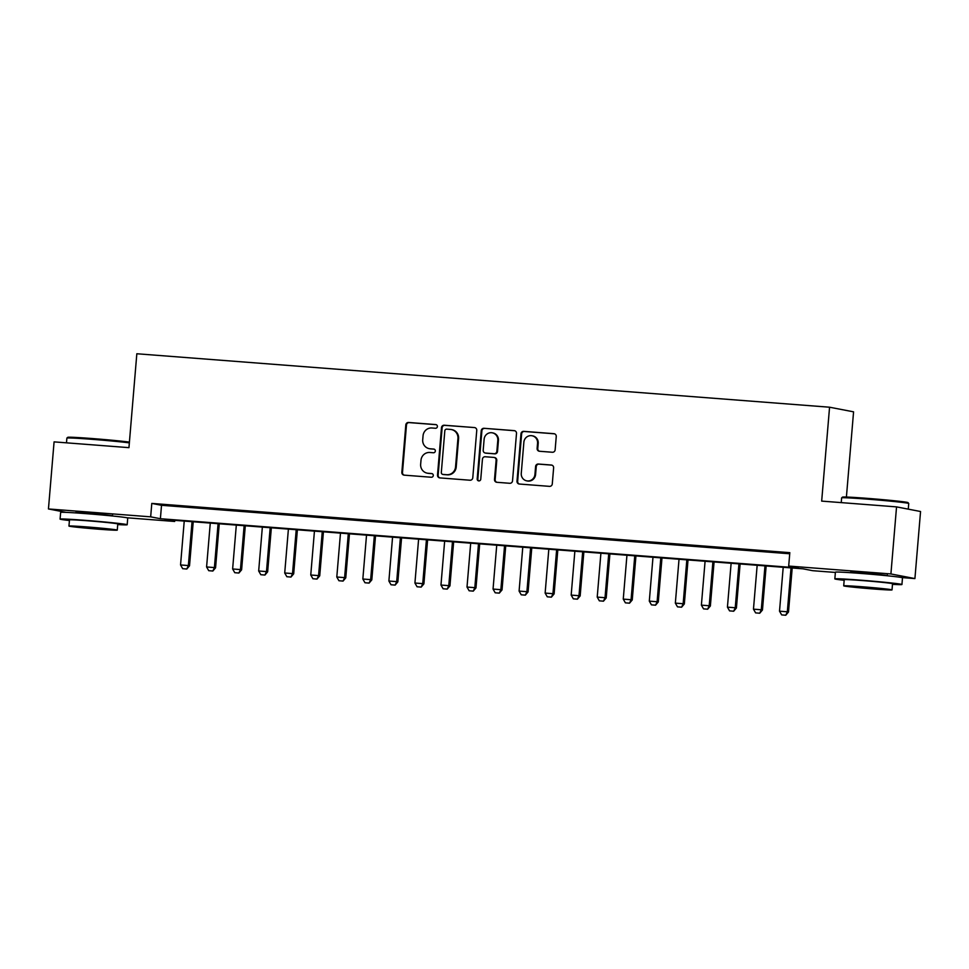 <?xml version="1.0" encoding="UTF-8"?>
<svg xmlns="http://www.w3.org/2000/svg" width="969" height="969" viewBox="0 0 969 969"><rect width="100%" height="100%" fill="white"/><g stroke="black" fill="none" stroke-linecap="round" stroke-linejoin="round"><path stroke-width="1.45" d="M437.394 426.554A1.853 1.793 -79.1 0 0 435.759 424.579L408.603 422.472A2.641 2.568 -79.1 0 0 405.817 424.919L401.844 472.315A2.641 2.568 -79.1 0 0 404.182 475.149L431.338 477.245A1.853 1.793 -79.1 0 0 433.276 475.537A1.853 1.793 -79.1 0 0 431.641 473.55L428.128 473.284A8.455 8.2 -79.1 0 1 420.655 464.224L420.994 460.275A8.455 8.2 -79.1 0 1 429.885 452.475L433.397 452.753A1.853 1.793 -79.1 0 0 435.335 451.045A1.853 1.793 -79.1 0 0 433.7 449.059L430.188 448.792A8.455 8.2 -79.1 0 1 422.714 439.732L423.053 435.784A8.455 8.2 -79.1 0 1 431.932 427.983L435.444 428.262A1.853 1.793 -79.1 0 0 437.394 426.554M850.794 572.4L863.997 572.679L887.289 575.465M76.03 512.625L89.245 512.904L112.537 515.69M552.366 452.257A2.641 2.568 -79.1 0 0 555.14 449.822L556.254 436.522A2.641 2.568 -79.1 0 0 553.917 433.688L523.757 431.362A2.641 2.568 -79.1 0 0 520.983 433.797L516.998 481.205A2.641 2.568 -79.1 0 0 519.336 484.028L549.496 486.353A2.641 2.568 -79.1 0 0 552.282 483.919L553.626 467.857A2.641 2.568 -79.1 0 0 551.288 465.023L538.376 464.03A2.641 2.568 -79.1 0 0 535.603 466.464L534.936 474.435A7.074 6.856 -79.1 0 1 526.761 480.854A7.074 6.856 -79.1 0 1 521.261 473.381L523.878 442.179A7.074 6.856 -79.1 0 1 532.054 435.759A7.074 6.856 -79.1 0 1 537.553 443.233L537.117 448.429A2.641 2.568 -79.1 0 0 539.454 451.263L552.366 452.257M66.171 512.371L48.45 508.955L54.082 441.876L128.95 447.654L136.835 353.758L829.561 407.21L821.676 501.106L896.543 506.884L890.911 573.951L914.918 578.578L901.8 577.572M48.45 508.955L150.667 516.84L160.394 518.718L798.432 567.943L788.693 566.066L890.911 573.951M788.693 566.066L789.82 552.657L151.794 503.42L150.667 516.84M476.76 430.381A2.641 2.568 -79.1 0 0 474.422 427.559L444.262 425.234A2.641 2.568 -79.1 0 0 441.476 427.668L437.503 475.064A2.641 2.568 -79.1 0 0 439.841 477.899L470.001 480.224A2.641 2.568 -79.1 0 0 472.775 477.79L476.76 430.381M484.003 428.298L514.176 430.624A2.641 2.568 -79.1 0 1 516.501 433.458L512.528 480.854A2.641 2.568 -79.1 0 1 509.755 483.289L496.843 482.296A2.641 2.568 -79.1 0 1 494.505 479.461L496.116 460.239A2.641 2.568 -79.1 0 0 493.778 457.404L485.227 456.75A2.641 2.568 -79.1 0 0 482.441 459.185L480.757 479.195A1.853 1.793 -79.1 0 1 478.625 480.878A1.853 1.793 -79.1 0 1 477.184 478.928L481.23 430.733A2.641 2.568 -79.1 0 1 484.003 428.298L514.769 430.745M183.844 506.436L168.218 505.237L183.844 506.436M209.885 508.446L194.26 507.247L209.885 508.446M235.927 510.457L220.302 509.258L235.927 510.457M261.969 512.468L246.344 511.257L261.969 512.468M288.011 514.478L272.386 513.267L288.011 514.478M314.053 516.489L298.428 515.278L314.053 516.489M340.095 518.5L324.47 517.289L340.095 518.5M366.137 520.51L350.512 519.299L366.137 520.51M392.179 522.509L376.553 521.31L392.179 522.509M418.22 524.52L402.595 523.321L418.22 524.52M444.262 526.53L428.637 525.331L444.262 526.53M470.304 528.541L454.679 527.342L470.304 528.541M496.346 530.552L480.721 529.34L496.346 530.552M522.388 532.562L506.763 531.351L522.388 532.562M548.43 534.573L532.805 533.362L548.43 534.573M574.472 536.584L558.847 535.372L574.472 536.584M600.514 538.594L584.888 537.383L600.514 538.594M626.555 540.593L610.93 539.394L626.555 540.593M652.597 542.604L636.972 541.405L652.597 542.604M678.639 544.614L663.014 543.415L678.639 544.614M704.681 546.625L689.056 545.426L704.681 546.625M730.723 548.636L715.098 547.437L730.723 548.636M756.765 550.646L741.14 549.435L756.765 550.646M151.794 503.42L161.52 505.297L789.735 553.771M768.805 551.761L784.43 552.972L768.817 551.579M846.409 497.036L853.568 411.837L829.561 407.21M896.543 506.884L920.55 511.511L914.918 578.578M835.375 572.437L812.7 570.693L802.974 568.815L164.936 519.59L174.674 521.467L127.036 517.785M174.759 520.341L174.674 521.467M161.52 505.297L160.394 518.718M429.291 448.671L429.945 448.792A8.455 8.2 -79.1 0 0 430.842 448.913L430.188 448.792M434.197 449.18L430.842 448.913M427.244 473.163L427.886 473.284A8.455 8.2 -79.1 0 0 428.782 473.405L428.128 473.284M432.15 473.671L428.782 473.405M436.256 424.688L409.245 422.605A2.641 2.568 -79.1 0 0 406.471 425.04L402.486 472.436A2.641 2.568 -79.1 0 0 404.23 475.149M474.422 427.559L444.904 425.355A2.641 2.568 -79.1 0 0 442.13 427.789L438.145 475.185A2.641 2.568 -79.1 0 0 439.89 477.899M446.757 429.134A1.853 1.793 -79.1 0 0 444.819 430.842L441.319 472.448A1.853 1.793 -79.1 0 0 442.954 474.422L446.661 474.713A8.455 8.2 -79.1 0 0 455.551 466.913L457.937 438.472A8.455 8.2 -79.1 0 0 450.464 429.424L446.757 429.134M443.221 474.483A1.853 1.793 -79.1 0 0 443.608 474.556L442.954 474.422M451.36 429.533L452.014 429.667A8.455 8.2 -79.1 0 1 458.591 438.606L456.205 467.046A8.455 8.2 -79.1 0 1 447.315 474.834L443.608 474.556M494.069 457.453L494.711 457.574A2.641 2.568 -79.1 0 1 496.77 460.372L495.159 479.594A2.641 2.568 -79.1 0 0 496.891 482.296M484.657 428.419A2.641 2.568 -79.1 0 0 481.884 430.854L477.838 479.049A1.853 1.793 -79.1 0 0 478.952 480.915M497.8 440.289A7.074 6.856 -79.1 0 0 492.3 432.816A7.074 6.856 -79.1 0 0 484.125 439.236L483.192 450.234A2.641 2.568 -79.1 0 0 485.53 453.068L494.093 453.722A2.641 2.568 -79.1 0 0 496.867 451.288L497.8 440.289L498.441 440.423A7.074 6.856 -79.1 0 0 492.942 432.949L492.3 432.816M485.251 453.02L485.905 453.153A2.641 2.568 -79.1 0 0 486.184 453.189L485.53 453.068M498.441 440.423L497.521 451.409A2.641 2.568 -79.1 0 1 494.747 453.843L486.184 453.189M532.054 435.759L532.708 435.88A7.074 6.856 -79.1 0 1 538.207 443.354L537.771 448.55A2.641 2.568 -79.1 0 0 539.503 451.263M526.761 480.854L527.402 480.975A7.074 6.856 -79.1 0 0 535.578 474.556L534.936 474.435M551.882 465.144L539.03 464.151A2.641 2.568 -79.1 0 0 536.257 466.598L535.578 474.556M554.522 433.809L524.411 431.484A2.641 2.568 -79.1 0 0 521.625 433.93L517.652 481.327A2.641 2.568 -79.1 0 0 519.384 484.04M184.231 521.08L180.549 564.951L188.361 565.557L192.044 521.685M186.605 568.985L182.693 568.682L186.799 569.021L188.361 565.557L189.524 565.787L193.219 521.77M180.549 564.951L182.693 568.682M186.799 569.021L189.524 565.787M129.349 442.869A33.661 0.908 -175.2 0 0 92.321 439.345A33.661 0.908 -175.2 0 0 66.897 438.061L67.769 437.322A32.861 0.884 4.8 0 1 92.588 438.569A32.861 0.884 4.8 0 1 129.422 442.106M66.897 438.061A33.661 0.908 -175.2 0 0 66.885 438.085L66.486 442.833M117.733 524.58A33.661 0.908 -175.2 0 0 127.181 524.738A33.661 0.908 -175.2 0 0 85.526 520.365A33.661 0.908 -175.2 0 0 60.078 519.105A33.661 0.908 -175.2 0 0 69.429 520.523M127.181 524.738L127.738 518.04A33.661 0.908 -175.2 0 0 86.084 513.655A33.661 0.908 -175.2 0 0 60.647 512.395L60.078 519.105M68.956 526.07L69.477 519.893A24.237 0.654 4.8 0 1 87.791 520.801A24.237 0.654 4.8 0 1 117.782 523.95L117.261 530.128A24.237 0.654 -175.2 0 0 87.271 526.966A24.237 0.654 -175.2 0 0 68.956 526.07A24.237 0.654 -175.2 0 0 98.947 529.219A24.237 0.654 -175.2 0 0 117.261 530.128M96.876 528.82L108.673 529.401L102.714 528.565L77.544 526.785L96.876 528.82M841.661 497.836L842.533 497.109A32.861 0.884 4.8 0 1 867.34 498.357A32.861 0.884 4.8 0 1 907.989 502.596L908.728 503.468A33.661 0.908 -175.2 0 0 867.085 499.12A33.661 0.908 -175.2 0 0 841.661 497.836A33.661 0.908 -175.2 0 0 841.637 497.86L841.237 502.62M892.485 584.355A33.661 0.908 -175.2 0 0 901.933 584.525A33.661 0.908 -175.2 0 0 860.278 580.14A33.661 0.908 -175.2 0 0 834.842 578.881A33.661 0.908 -175.2 0 0 844.181 580.298M901.933 584.525L902.502 577.815A33.661 0.908 -175.2 0 0 860.835 573.43A33.661 0.908 -175.2 0 0 835.399 572.182L834.842 578.881M843.708 585.845L844.229 579.68A24.237 0.654 4.8 0 1 862.543 580.576A24.237 0.654 4.8 0 1 892.534 583.726L892.025 589.903A24.237 0.654 -175.2 0 0 862.035 586.754A24.237 0.654 -175.2 0 0 843.708 585.845A24.237 0.654 -175.2 0 0 873.711 588.995A24.237 0.654 -175.2 0 0 892.025 589.903M871.628 588.595L883.437 589.176L877.466 588.353L852.296 586.572L871.628 588.595M908.268 509.137L908.74 503.505A33.661 0.908 -175.2 0 0 908.728 503.468M210.273 523.09L206.591 566.962L214.403 567.568L218.086 523.684M212.647 570.995L208.735 570.693L212.841 571.032L214.403 567.568L215.566 567.798L219.26 523.781M206.591 566.962L208.735 570.693M212.841 571.032L215.566 567.798M236.315 525.101L232.633 568.973L240.445 569.578L244.127 525.695M238.689 573.006L234.777 572.703L238.883 573.042L240.445 569.578L241.608 569.796L245.302 525.792M232.633 568.973L234.777 572.703M238.883 573.042L241.608 569.796M262.357 527.1L258.675 570.983L266.487 571.589L270.169 527.705M264.731 575.017L260.818 574.714L264.925 575.053L266.487 571.589L267.65 571.807L271.344 527.802M258.675 570.983L260.818 574.714M264.925 575.053L267.65 571.807M288.399 529.11L284.716 572.994L292.529 573.6L296.211 529.716M290.773 577.027L286.86 576.725L290.966 577.064L292.529 573.6L293.692 573.818L297.386 529.813M284.716 572.994L286.86 576.725M290.966 577.064L293.692 573.818M314.44 531.121L310.758 575.005L318.571 575.61L322.253 531.727M316.815 579.038L312.902 578.735L317.008 579.074L318.571 575.61L319.734 575.828L323.428 531.811M310.758 575.005L312.902 578.735M317.008 579.074L319.734 575.828M340.482 533.132L336.8 577.015L344.613 577.609L348.295 533.737M342.856 581.049L338.944 580.746L343.05 581.085L344.613 577.609L345.776 577.839L349.47 533.822M336.8 577.015L338.944 580.746M343.05 581.085L345.776 577.839M366.524 535.142L362.842 579.026L370.655 579.619L374.337 535.748M368.898 583.059L364.986 582.757L369.092 583.096L370.655 579.619L371.817 579.85L375.524 535.833M362.842 579.026L364.986 582.757M369.092 583.096L371.817 579.85M392.566 537.153L388.884 581.025L396.696 581.63L400.379 537.759M394.94 585.07L391.028 584.767L395.134 585.106L396.696 581.63L397.859 581.86L401.566 537.843M388.884 581.025L391.028 584.767M395.134 585.106L397.859 581.86M418.608 539.164L414.926 583.035L422.738 583.641L426.421 539.769M420.982 587.069L417.07 586.778L421.176 587.105L422.738 583.641L423.901 583.871L427.608 539.854M414.926 583.035L417.07 586.778M421.176 587.105L423.901 583.871M444.65 541.174L440.968 585.046L448.78 585.651L452.462 541.768M447.024 589.079L443.112 588.777L447.218 589.116L448.78 585.651L449.943 585.882L453.649 541.865M440.968 585.046L443.112 588.777M447.218 589.116L449.943 585.882M470.692 543.185L467.01 587.057L474.822 587.662L478.504 543.779M473.066 591.09L469.153 590.787L473.26 591.126L474.822 587.662L475.985 587.892L479.691 543.875M467.01 587.057L469.153 590.787M473.26 591.126L475.985 587.892M496.734 545.184L493.051 589.067L500.864 589.673L504.546 545.789M499.108 593.101L495.195 592.798L499.301 593.137L500.864 589.673L502.039 589.891L505.733 545.886M493.051 589.067L495.195 592.798M499.301 593.137L502.039 589.891M522.775 547.194L519.093 591.078L526.906 591.684L530.588 547.8M525.15 595.111L521.237 594.809L525.343 595.148L526.906 591.684L528.081 591.902L531.775 547.897M519.093 591.078L521.237 594.809M525.343 595.148L528.081 591.902M548.817 549.205L545.135 593.089L552.948 593.694L556.63 549.811M551.191 597.122L547.279 596.819L551.385 597.158L552.948 593.694L554.123 593.912L557.817 549.908M545.135 593.089L547.279 596.819M551.385 597.158L554.123 593.912M574.859 551.216L571.177 595.099L578.99 595.705L582.672 551.821M577.233 599.133L573.321 598.83L577.427 599.169L578.99 595.705L580.165 595.923L583.859 551.906M571.177 595.099L573.321 598.83M577.427 599.169L580.165 595.923M600.901 553.226L597.219 597.11L605.031 597.703L608.714 553.832M603.275 601.143L599.363 600.841L603.469 601.18L605.031 597.703L606.206 597.934L609.901 553.917M597.219 597.11L599.363 600.841M603.469 601.18L606.206 597.934M626.943 555.237L623.261 599.121L631.073 599.714L634.756 555.843M629.317 603.154L625.405 602.851L629.511 603.19L631.073 599.714L632.248 599.944L635.943 555.927M623.261 599.121L625.405 602.851M629.511 603.19L632.248 599.944M652.985 557.248L649.303 601.119L657.115 601.725L660.797 557.853M655.359 605.153L651.447 604.862L655.553 605.201L657.115 601.725L658.29 601.955L661.984 557.938M649.303 601.119L651.447 604.862M655.553 605.201L658.29 601.955M679.027 559.258L675.345 603.13L683.157 603.735L686.839 559.852M681.401 607.163L677.501 606.86L681.595 607.2L683.157 603.735L684.332 603.966L688.026 559.949M675.345 603.13L677.501 606.86M681.595 607.2L684.332 603.966M705.081 561.269L701.386 605.14L709.199 605.746L712.893 561.863M707.443 609.174L703.542 608.871L707.636 609.21L709.199 605.746L710.374 605.976L714.068 561.959M701.386 605.14L703.542 608.871M707.636 609.21L710.374 605.976M731.123 563.268L727.428 607.151L735.241 607.757L738.935 563.873M733.485 611.185L729.584 610.882L733.678 611.221L735.241 607.757L736.416 607.975L740.11 563.97M727.428 607.151L729.584 610.882M733.678 611.221L736.416 607.975M757.164 565.278L753.47 609.162L761.283 609.767L764.977 565.884M759.526 613.195L755.626 612.892L759.72 613.232L761.283 609.767L762.458 609.986L766.152 565.981M753.47 609.162L755.626 612.892M759.72 613.232L762.458 609.986M783.206 567.289L779.512 611.173L787.325 611.778L791.019 567.895M785.568 615.206L781.668 614.903L785.762 615.242L787.325 611.778L788.5 611.996L792.194 567.991M779.512 611.173L781.668 614.903M785.762 615.242L788.5 611.996M402.486 472.436L401.844 472.315M406.471 425.04L405.817 424.919M409.245 422.605L408.603 422.472M438.145 475.185L437.503 475.064M442.13 427.789L441.476 427.668M444.904 425.355L444.262 425.234M447.315 474.834L446.661 474.713M456.205 467.046L455.551 466.913M458.591 438.606L457.937 438.472M495.159 479.594L494.505 479.461M496.77 460.372L496.116 460.239M477.838 479.049L477.184 478.928M481.884 430.854L481.23 430.733M494.747 453.843L494.093 453.722M497.521 451.409L496.867 451.288M537.771 448.55L537.117 448.429M538.207 443.354L537.553 443.233M536.257 466.598L535.603 466.464M539.03 464.151L538.376 464.03M517.652 481.327L516.998 481.205M521.625 433.93L520.983 433.797M524.411 431.484L523.757 431.362M443.414 474.531L442.76 474.398M76.006 512.928L76.079 512.068M112.513 515.992L112.574 515.133M850.758 572.703L850.83 571.843M887.265 575.768L887.338 574.908"/></g></svg>
